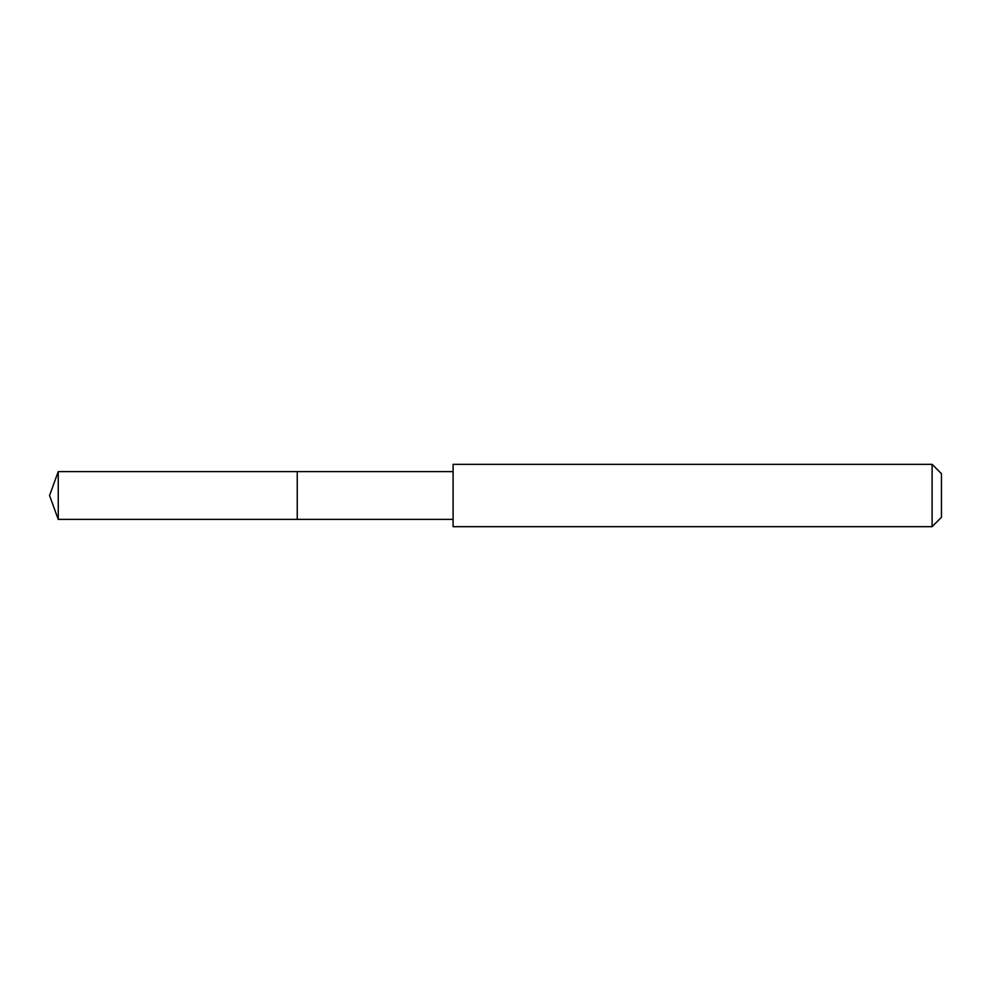 <?xml version="1.0" encoding="UTF-8"?>
<svg xmlns="http://www.w3.org/2000/svg" width="991" height="991" viewBox="0 0 991 991"><rect width="100%" height="100%" fill="white"/><g stroke="black" fill="none" stroke-linecap="round" stroke-linejoin="round"><path stroke-width="1.49" d="M453.098 471.605L58.246 471.605L58.246 519.395L297.238 519.395L297.238 471.605L297.238 519.395L453.098 519.395M58.246 519.395L49.55 495.5L58.246 471.605M453.098 464.333L453.098 526.667L932.097 526.667L932.097 464.333L453.098 464.333M932.097 464.333L941.45 473.686L941.45 517.314L932.097 526.667"/></g></svg>
